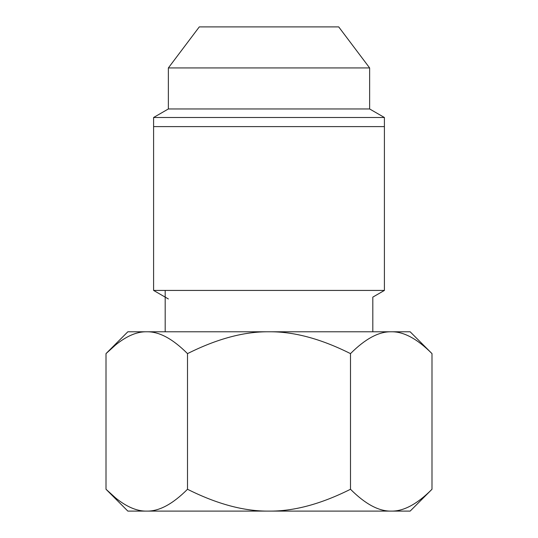 <?xml version="1.0" encoding="UTF-8"?>
<svg xmlns="http://www.w3.org/2000/svg" width="538" height="538" viewBox="0 0 538 538"><rect width="100%" height="100%" fill="white"/><g stroke="black" fill="none" stroke-linecap="round" stroke-linejoin="round"><path stroke-width="0.81" d="M115.885 344.69L106.006 353.621L127.842 331.785L410.158 331.785L431.994 353.621L431.994 489.264C417.179 504.106 403.601 511.382 391.247 511.1L410.158 511.1L431.994 489.264M168.367 298.953L153.592 290.426L153.592 117.499L168.367 108.965L168.367 67.936L199.289 26.9L338.711 26.9L369.633 67.936L168.367 67.936M372.814 331.785L372.814 297.117L384.408 290.426L153.592 290.426M384.408 290.426L384.408 117.499L153.592 117.499M384.408 117.499L369.633 108.965L168.367 108.965M369.633 108.965L369.633 67.936M146.753 511.1L127.842 511.1L106.006 489.264C120.821 504.106 134.399 511.382 146.753 511.1L391.247 511.1C378.893 511.382 365.309 504.106 350.494 489.264C320.877 504.106 293.708 511.382 269 511.1C244.292 511.382 217.13 504.106 187.506 489.264C172.691 504.106 159.107 511.382 146.753 511.1L146.565 511.1M115.885 498.188L106.006 489.264L106.006 353.621C120.821 338.779 134.399 331.495 146.753 331.785L146.565 331.785M146.753 331.785C159.107 331.495 172.691 338.779 187.506 353.621C217.13 338.779 244.292 331.495 269 331.785C293.708 331.495 320.877 338.779 350.494 353.621L350.494 489.264M350.494 353.621C365.309 338.779 378.893 331.495 391.247 331.785C403.601 331.495 417.179 338.779 431.994 353.621M187.506 353.621L187.506 489.264M165.186 331.785L165.186 290.426M153.592 126.612L384.408 126.612"/></g></svg>
